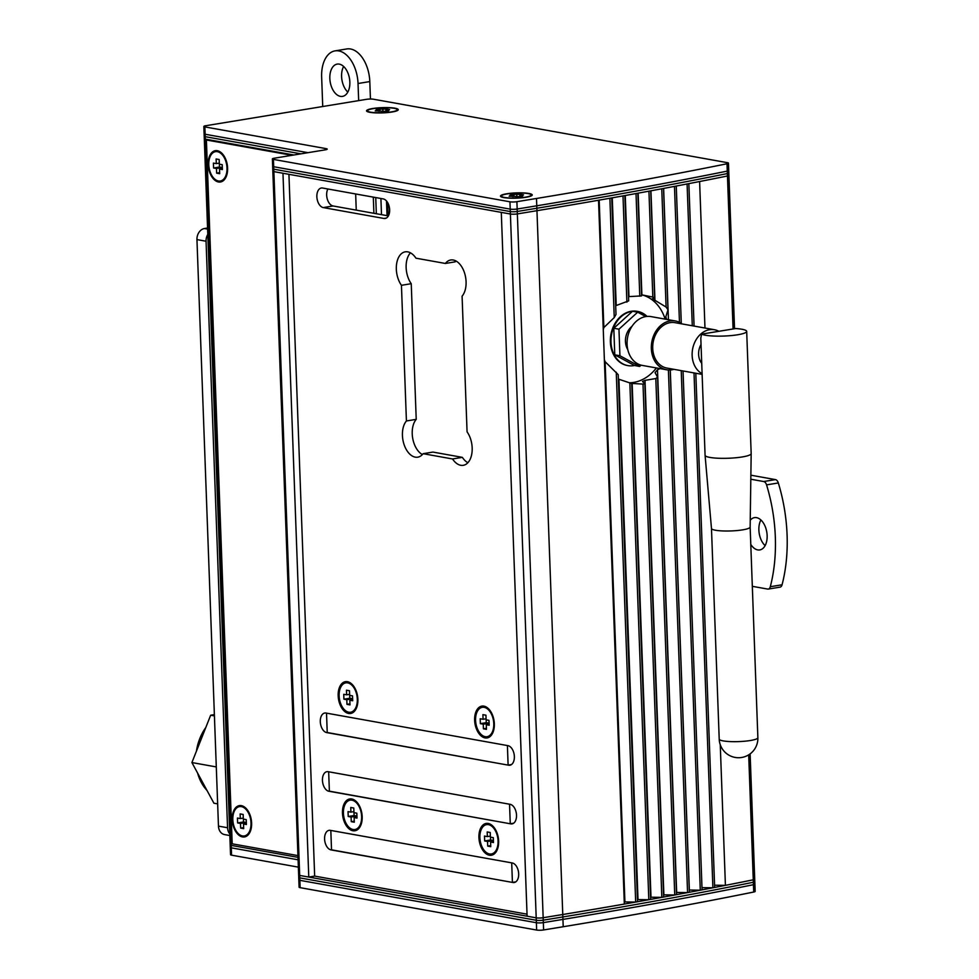 <?xml version="1.0" encoding="UTF-8"?>
<svg xmlns="http://www.w3.org/2000/svg" width="979" height="979" viewBox="0 0 979 979"><rect width="100%" height="100%" fill="white"/><g stroke="black" fill="none" stroke-linecap="round" stroke-linejoin="round"><path stroke-width="1.47" d="M489.365 855.218A16.117 9.643 80.7 0 1 478.927 837.571A16.117 9.643 80.7 0 1 488.203 823.449A16.117 9.643 80.7 0 1 494.162 827.598A16.117 9.643 80.7 0 1 497.638 848.732A16.117 9.643 80.7 0 1 489.365 855.218M485.07 737.921A16.117 9.643 80.7 0 1 474.631 720.263A16.117 9.643 80.7 0 1 483.907 706.14A16.117 9.643 80.7 0 1 489.867 710.289A16.117 9.643 80.7 0 1 493.33 731.435A16.117 9.643 80.7 0 1 485.07 737.921M352.905 830.755A16.117 9.643 80.7 0 1 342.466 813.108A16.117 9.643 80.7 0 1 351.742 798.986A16.117 9.643 80.7 0 1 357.702 803.135A16.117 9.643 80.7 0 1 361.178 824.281A16.117 9.643 80.7 0 1 352.905 830.755M348.61 713.458A16.117 9.643 80.7 0 1 338.171 695.8A16.117 9.643 80.7 0 1 347.447 681.69A16.117 9.643 80.7 0 1 353.407 685.826A16.117 9.643 80.7 0 1 356.87 706.973A16.117 9.643 80.7 0 1 348.61 713.458M656.395 367.945A44.642 34.987 -79.8 0 1 633.756 382.397A44.642 34.987 -79.8 0 1 629.313 382.777M659.993 368.593L657.496 369.768L655.049 372.656L657.57 377.148L655.808 378.543L645.014 380.366L642.481 381.504L644.831 383.792L643.313 384.111L631.271 383.401M629.852 382.924L648.808 899.725A1983.895 329.311 177.9 0 0 650.643 899.395L631.724 383.548L618.361 379.069M616.256 372.204L635.677 902.075A1983.895 329.311 177.9 0 0 637.537 901.745L618.202 374.651L605.108 361.692L604.361 359.623M603.272 329.85L603.859 327.549L614.249 317.563L615.999 314.455L611.728 197.917A1983.895 329.311 177.9 0 1 609.88 198.247L614.249 317.563M615.681 305.717L628.689 300.871L624.835 195.58A1983.895 329.311 177.9 0 1 622.999 195.91L626.89 302.156M628.53 296.637L641.6 295.903L637.843 193.218A1983.895 329.311 177.9 0 1 636.02 193.548L639.776 296.196M748.69 754.858L753.267 879.815A4.956 0.82 -2.1 0 0 754.711 879.179A4.956 0.82 177.9 0 1 753.267 879.815A1983.895 329.311 177.9 0 1 725.415 885.359L714.584 885.212M695.812 373.244L714.658 887.451A1983.895 329.311 177.9 0 1 712.896 887.782L701.98 887.635M683.036 370.955L702.065 889.862A1983.895 329.311 177.9 0 1 700.279 890.205L689.277 890.046M670.211 369.989L689.363 892.273A1983.895 329.311 177.9 0 1 687.564 892.603L676.477 892.456M657.57 377.148L676.55 894.659A1983.895 329.311 177.9 0 1 674.739 895.002L663.566 894.843M644.831 383.792L663.64 897.033A1983.895 329.311 177.9 0 1 661.828 897.364L650.558 897.217M648.808 899.725L637.451 899.579M635.677 902.075L624.247 901.928M753.451 884.698L753.267 879.815A1983.895 329.311 177.9 0 1 562.766 914.508L536.957 210.693A1983.895 329.311 177.9 0 0 598.524 200.254L624.333 904.07A1983.895 329.311 177.9 0 1 562.766 914.508L543.161 917.727A4.956 0.82 177.9 0 1 536.211 917.837A4.956 0.82 -2.1 0 0 543.161 917.727L517.353 213.911A4.956 0.82 177.9 0 1 510.402 214.009L501.297 212.382L527.106 916.197L536.211 917.837L299.684 875.434A4.956 0.82 177.9 0 1 298.644 874.969A4.956 0.82 -2.1 0 0 299.684 875.434L273.875 171.619A4.956 0.82 177.9 0 1 272.835 171.154A4.956 0.82 -2.1 0 0 273.875 171.619L510.402 214.009A4.956 0.82 -2.1 0 0 517.353 213.911L536.957 210.693L517.353 213.911L517.169 209.029A4.956 0.82 177.9 0 1 510.218 209.127L273.692 166.724A4.956 0.82 177.9 0 1 272.651 166.271L298.828 879.864A4.956 0.82 -2.1 0 0 299.855 880.329L536.382 922.72A4.956 0.82 -2.1 0 0 543.333 922.622L562.937 919.403A1983.895 329.311 -2.1 0 0 753.451 884.698A4.956 0.82 -2.1 0 0 754.895 884.061L750.122 753.879M527.032 914.166L314.663 876.095L308.777 877.062L299.684 875.434L299.855 880.329M307.993 152.675L205.137 134.245A4.956 0.82 177.9 0 1 204.109 133.78L230.273 847.373A4.956 0.82 -2.1 0 0 231.301 847.838L231.13 842.956L232.17 843.139L231.13 842.956A4.956 0.82 177.9 0 1 230.089 842.491A4.956 0.82 -2.1 0 0 231.13 842.956L205.321 139.128A4.956 0.82 177.9 0 1 204.281 138.663A4.956 0.82 -2.1 0 0 205.321 139.128L293.859 155M380.904 198.492L381.504 214.658M387.035 215.649L386.497 200.976M387.708 202.702L388.186 215.857M376.34 213.728L375.74 197.562M297.934 855.597L232.194 843.812L206.398 139.997L208.356 139.679L205.321 139.128L205.137 134.245M308.777 877.062L282.968 173.246L273.875 171.619L273.692 166.724M654.67 297.8L650.741 190.844A1983.895 329.311 177.9 0 1 648.93 191.174L652.822 297.078L654.67 297.8L652.344 298.742L666.087 307.051L667.996 309.817L665.806 316.829L666.65 319.399M667.996 309.817L663.554 188.445A1983.895 329.311 177.9 0 1 661.755 188.788L666.087 307.051M681.286 323.376L676.256 186.047A1983.895 329.311 177.9 0 1 674.47 186.389L679.463 322.324M694.074 326.08L688.849 183.624A1983.895 329.311 177.9 0 1 687.087 183.966L692.288 325.762M727.874 174.886A4.956 0.82 177.9 0 1 728.902 175.351A4.956 0.82 177.9 0 1 727.458 175.987A1983.895 329.311 177.9 0 1 699.606 181.531L704.978 328.026M652.822 297.078L641.563 294.789A44.642 34.987 -79.8 0 1 665.145 319.13M624.908 901.806L605.108 361.692M603.859 327.549L599.185 200.132M638.002 899.481L618.924 379.424M616.207 305.167L612.267 197.819M650.986 897.143L632.153 383.438M628.959 296.466L625.263 195.494M643.007 384.16L661.828 897.364M663.872 894.782L645.014 380.366M641.881 294.826L638.149 193.157M655.808 378.543L674.739 895.002M676.66 892.42L657.496 369.768M654.963 300.675L650.937 190.807M668.4 369.989L687.564 892.603M689.351 890.033L670.285 369.976M668.437 319.717L663.627 188.433M328.871 791.252A9.925 5.935 80.7 0 1 322.519 781.413A9.925 5.935 80.7 0 1 326.9 771.685A9.925 5.935 80.7 0 1 328.149 771.697L510.096 804.31A9.925 5.935 80.7 0 1 516.447 814.149A9.925 5.935 80.7 0 1 512.066 823.877A9.925 5.935 80.7 0 1 510.805 823.865L329.372 791.167M326.717 732.598A9.925 5.935 80.7 0 1 320.366 722.759A9.925 5.935 80.7 0 1 324.747 713.03A9.925 5.935 80.7 0 1 325.995 713.042L507.942 745.655A9.925 5.935 80.7 0 1 514.293 755.494A9.925 5.935 80.7 0 1 509.912 765.223A9.925 5.935 80.7 0 1 508.664 765.211L327.231 732.512M331.012 849.894A9.925 5.935 80.7 0 1 324.661 840.068A9.925 5.935 80.7 0 1 329.054 830.339A9.925 5.935 80.7 0 1 330.302 830.351L512.25 862.964A9.925 5.935 80.7 0 1 518.601 872.803A9.925 5.935 80.7 0 1 514.208 882.52A9.925 5.935 80.7 0 1 512.959 882.507L331.526 849.821M410.446 252.827A19.837 11.87 -99.3 0 0 411.241 283.702L416.222 419.355A19.837 11.87 -99.3 0 0 412.697 438.249A19.837 11.87 -99.3 0 0 422.377 454.562M455.933 260.977A19.837 11.87 -99.3 0 0 455.186 261.846L445.384 263.461A19.837 11.87 80.7 0 1 450.732 259.986A19.837 11.87 80.7 0 1 464.609 273.165A19.837 11.87 80.7 0 1 462.088 296.184L467.069 431.837A19.837 11.87 80.7 0 1 472.013 452.371A19.837 11.87 80.7 0 1 463.263 465.319A19.837 11.87 80.7 0 1 452.555 458.967L423.124 453.693L432.926 452.078L462.357 457.352A19.837 11.87 -99.3 0 0 467.864 462.724M327.904 188.996A9.925 5.935 -99.3 0 0 327.353 199.275A9.925 5.935 -99.3 0 0 333.08 205.969L388.394 215.894M423.124 453.693A19.837 11.87 80.7 0 1 417.776 457.169A19.837 11.87 80.7 0 1 403.899 443.989A19.837 11.87 80.7 0 1 406.42 420.97L416.222 419.355M323.278 207.585A9.925 5.935 80.7 0 1 316.927 197.746A9.925 5.935 80.7 0 1 321.32 188.017A9.925 5.935 80.7 0 1 322.568 188.029L383.217 198.908A9.925 5.935 80.7 0 1 389.569 208.747A9.925 5.935 80.7 0 1 385.175 218.464A9.925 5.935 80.7 0 1 383.927 218.452L323.278 207.585L333.08 205.969M452.555 458.967L462.357 457.352M411.241 283.702L401.439 285.305A19.837 11.87 80.7 0 1 396.495 264.771A19.837 11.87 80.7 0 1 405.245 251.836A19.837 11.87 80.7 0 1 415.953 258.187L445.384 263.461M406.42 420.97L401.439 285.305M681.225 370.637L700.279 890.205M694.013 372.926L712.896 887.782M720.25 744.713L725.415 885.359M373.892 213.287L373.305 197.134M356.246 210.13L355.658 193.964M314.663 876.095L288.927 174.311M753.72 892.028A4.956 0.82 -2.1 0 0 755.164 891.392L754.809 881.614A4.956 0.82 177.9 0 1 753.353 882.25A1983.895 329.311 177.9 0 1 562.852 916.956L543.247 920.174A4.956 0.82 177.9 0 1 536.296 920.272L299.77 877.882A4.956 0.82 177.9 0 1 298.73 877.417L299.097 887.194A4.956 0.82 -2.1 0 0 300.125 887.659L536.651 930.05A4.956 0.82 -2.1 0 0 543.602 929.952L563.206 926.734A1983.895 329.311 -2.1 0 0 753.72 892.028L753.353 882.25M753.769 881.149A4.956 0.82 177.9 0 1 754.809 881.614M297.995 857.359L231.215 845.391A4.956 0.82 177.9 0 1 230.187 844.926L230.542 854.704A4.956 0.82 -2.1 0 0 231.57 855.169L298.35 867.137M392.102 111.998A15.872 2.631 177.9 0 1 366.782 111.276A15.872 2.631 177.9 0 1 372.705 108.522A15.872 2.631 177.9 0 1 390.523 107.702A15.872 2.631 177.9 0 1 398.049 110.125A15.872 2.631 177.9 0 1 392.102 111.998M526.053 197.268A15.872 2.631 177.9 0 1 500.734 196.546A15.872 2.631 177.9 0 1 506.645 193.793A15.872 2.631 177.9 0 1 524.475 192.973A15.872 2.631 177.9 0 1 532.001 195.408A15.872 2.631 177.9 0 1 526.053 197.268M272.382 158.928L272.749 168.706A4.956 0.82 -2.1 0 0 273.777 169.171L510.304 211.562A4.956 0.82 -2.1 0 0 517.267 211.464L536.859 208.246A1983.895 329.311 -2.1 0 0 727.373 173.552A4.956 0.82 -2.1 0 0 728.817 172.904L728.462 163.138A4.956 0.82 177.9 0 1 727.005 163.774A1983.895 329.311 177.9 0 1 536.504 198.468L516.9 201.686A4.956 0.82 177.9 0 1 509.949 201.796L273.422 159.393A4.956 0.82 177.9 0 1 272.382 158.928A4.956 0.82 177.9 0 1 274.316 158.206L325.285 149.836A4.956 0.82 -2.1 0 0 327.206 149.114A4.956 0.82 -2.1 0 0 326.166 148.649L204.868 126.915A4.956 0.82 177.9 0 1 203.84 126.45A4.956 0.82 177.9 0 1 205.761 125.728L366.501 99.332A4.956 0.82 177.9 0 1 373.464 99.222L727.421 162.673A4.956 0.82 177.9 0 1 728.462 163.138M203.84 126.45L204.195 136.228A4.956 0.82 -2.1 0 0 205.235 136.681L300.92 153.838M370.637 112.181A14.881 2.472 177.9 0 1 367.529 110.798A14.881 2.472 177.9 0 1 377.551 108.094A14.881 2.472 177.9 0 1 394.17 108.326A14.881 2.472 177.9 0 1 397.278 109.709A14.881 2.472 177.9 0 1 387.256 112.414A14.881 2.472 177.9 0 1 370.637 112.181M385.885 110.211L388.761 110.725L384.845 111.361L375.202 110.921L378.922 110.309L376.046 109.795L379.962 109.146L386.57 109.048L389.605 109.599L385.885 110.211L385.922 111.19M386.57 109.048L386.607 110.089M382.85 109.66L382.899 111.019M379.962 109.146L380.036 111.165M378.922 110.309L378.971 111.337M504.589 197.464A14.881 2.472 177.9 0 1 501.481 196.081A14.881 2.472 177.9 0 1 511.503 193.365A14.881 2.472 177.9 0 1 528.109 193.597A14.881 2.472 177.9 0 1 531.218 194.992A14.881 2.472 177.9 0 1 521.207 197.697A14.881 2.472 177.9 0 1 504.589 197.464M519.825 195.482L522.713 195.996L518.784 196.644L509.153 196.192L512.874 195.58L509.998 195.066L513.914 194.417L520.522 194.332L523.557 194.87L519.825 195.482L519.861 196.461M520.522 194.332L520.559 195.359M516.802 194.943L516.851 196.29M513.914 194.417L513.987 196.436M512.874 195.58L512.91 196.62M251.615 823.021A15.872 9.496 80.7 0 1 250.636 830.535A15.872 9.496 80.7 0 1 239.99 835.956A15.872 9.496 80.7 0 1 232.219 819.545A15.872 9.496 80.7 0 1 237.028 806.537A15.872 9.496 80.7 0 1 247.21 809.719A15.872 9.496 80.7 0 1 251.615 823.021M227.605 168.07A15.872 9.496 80.7 0 1 226.614 175.596A15.872 9.496 80.7 0 1 215.967 181.005A15.872 9.496 80.7 0 1 208.197 164.594A15.872 9.496 80.7 0 1 213.018 151.586A15.872 9.496 80.7 0 1 223.2 154.78A15.872 9.496 80.7 0 1 227.605 168.07M291.901 155.318L206.398 139.997M220.703 180.944A14.881 8.909 -99.3 0 0 221.095 180.895A14.881 8.909 -99.3 0 0 226.736 175.229M223.42 155.086A14.881 8.909 -99.3 0 0 218.146 151.549A14.881 8.909 -99.3 0 0 216.273 151.525A14.881 8.909 -99.3 0 0 215.882 151.598M218.439 180.993A14.881 8.909 80.7 0 1 208.906 166.246A14.881 8.909 80.7 0 1 215.49 151.659A14.881 8.909 80.7 0 1 217.362 151.672A14.881 8.909 80.7 0 1 226.895 166.43A14.881 8.909 80.7 0 1 220.312 181.017A14.881 8.909 80.7 0 1 218.439 180.993M219.333 164.166L222.209 164.68L222.392 169.563L219.504 169.049L219.675 173.699L216.64 173.148L216.469 168.51L213.593 167.996L213.41 163.101L216.298 163.615L216.126 158.977L219.161 159.516L219.48 167.03L222.319 167.531L216.469 168.51M216.298 163.615L219.296 163.126M213.593 167.996L219.48 167.03M216.64 173.148L219.639 172.659M219.504 169.049L222.355 168.584M244.713 835.882A14.881 8.909 -99.3 0 0 245.117 835.833A14.881 8.909 -99.3 0 0 250.746 830.18M247.442 810.025A14.881 8.909 -99.3 0 0 242.168 806.488A14.881 8.909 -99.3 0 0 240.296 806.463A14.881 8.909 -99.3 0 0 239.904 806.549M242.449 835.944A14.881 8.909 80.7 0 1 232.929 821.185A14.881 8.909 80.7 0 1 239.5 806.598A14.881 8.909 80.7 0 1 241.385 806.623A14.881 8.909 80.7 0 1 250.905 821.369A14.881 8.909 80.7 0 1 244.334 835.968A14.881 8.909 80.7 0 1 242.449 835.944M243.343 819.105L246.218 819.619L246.402 824.514L243.526 824L243.698 828.638L240.663 828.099L240.491 823.449L237.616 822.935L237.432 818.052L240.308 818.566L240.136 813.916L243.171 814.467L243.343 819.105M240.308 818.566L243.306 818.077M243.392 819.117L243.49 821.968L246.329 822.482L240.491 823.449M237.616 822.935L243.49 821.968M240.663 828.099L243.661 827.598M243.526 824L246.365 823.523M750.783 544.41A16.362 9.802 -99.3 0 0 757.722 549.904A16.362 9.802 -99.3 0 0 759.79 549.929A16.362 9.802 -99.3 0 0 767.022 533.873A16.362 9.802 -99.3 0 0 756.534 517.646A16.362 9.802 -99.3 0 0 754.479 517.622A16.362 9.802 -99.3 0 0 750.232 520.277M750.807 479.233L763.706 481.533A4.956 2.974 80.7 0 1 766.569 484.886A123.99 74.22 80.7 0 1 770.302 586.715A4.956 2.974 80.7 0 1 768.27 589.077A4.956 2.974 80.7 0 1 767.646 589.064L752.313 586.323M768.27 589.077L780.03 587.143A4.956 2.974 -99.3 0 0 782.062 584.781A123.99 74.22 -99.3 0 0 778.329 482.953A4.956 2.974 -99.3 0 0 775.466 479.612L750.869 475.194M765.113 545.621A16.362 9.802 80.7 0 1 760.903 519.984M349.846 82.04A16.362 9.802 80.7 0 1 342.491 96.395A16.362 9.802 80.7 0 1 329.837 78.455A16.362 9.802 80.7 0 1 337.192 64.1A16.362 9.802 80.7 0 1 349.846 82.04M343.617 66.462A16.362 9.802 -99.3 0 0 341.598 76.521A16.362 9.802 -99.3 0 0 347.826 92.099M322.727 106.515L321.65 76.986A29.762 17.818 80.7 0 1 335.026 50.884A29.762 17.818 80.7 0 1 358.033 83.509L358.669 100.617M358.033 83.509L369.805 81.575A29.762 17.818 -99.3 0 0 346.786 48.95L335.026 50.884M369.805 81.575L370.441 99.026M515.798 881.859L512.421 882.409L331.538 849.992L330.816 830.437L511.699 862.866L512.421 882.409M513.645 823.204L510.267 823.767L329.385 791.338L328.663 771.795L509.545 804.212L510.267 823.767M511.491 764.55L508.113 765.113L327.231 732.684L326.521 713.14L507.403 745.557L508.113 765.113M491.776 853.908A14.881 8.909 -99.3 0 0 492.18 853.859A14.881 8.909 -99.3 0 0 497.785 848.279M494.444 827.977A14.881 8.909 -99.3 0 0 489.231 824.514A14.881 8.909 -99.3 0 0 487.358 824.489A14.881 8.909 -99.3 0 0 486.967 824.575M489.524 853.969A14.881 8.909 80.7 0 1 479.991 839.211A14.881 8.909 80.7 0 1 486.575 824.624A14.881 8.909 80.7 0 1 488.448 824.636A14.881 8.909 80.7 0 1 497.968 839.395A14.881 8.909 80.7 0 1 491.397 853.982A14.881 8.909 80.7 0 1 489.524 853.969M490.406 837.131L493.294 837.645L493.465 842.54L490.589 842.013L490.76 846.664L487.726 846.113L487.554 841.475L484.678 840.961L484.495 836.066L487.371 836.592L487.199 831.942L490.234 832.493L490.406 837.131M487.371 836.592L490.369 836.09M490.455 837.143L490.552 839.994L493.392 840.496M484.678 840.961L490.552 839.994M487.554 841.475L493.392 840.52M487.726 846.113L490.724 845.623M490.589 842.013L493.428 841.548M355.328 829.446A14.881 8.909 -99.3 0 0 355.72 829.397A14.881 8.909 -99.3 0 0 361.324 823.816M357.996 803.526A14.881 8.909 -99.3 0 0 352.77 800.051A14.881 8.909 -99.3 0 0 350.898 800.027A14.881 8.909 -99.3 0 0 350.506 800.112M353.064 829.507A14.881 8.909 80.7 0 1 343.531 814.748A14.881 8.909 80.7 0 1 350.115 800.161A14.881 8.909 80.7 0 1 351.987 800.186A14.881 8.909 80.7 0 1 361.52 814.932A14.881 8.909 80.7 0 1 354.936 829.531A14.881 8.909 80.7 0 1 353.064 829.507M353.945 812.668L356.833 813.182L357.005 818.077L354.129 817.563L354.3 822.201L351.265 821.662L351.094 817.012L348.218 816.498L348.034 811.615L350.923 812.129L350.751 807.479L353.774 808.03L354.092 815.531L356.931 816.045L351.094 817.012M350.923 812.129L353.908 811.64M348.218 816.498L354.092 815.531M351.265 821.662L354.263 821.161M354.129 817.563L356.968 817.086M487.481 736.6A14.881 8.909 -99.3 0 0 487.872 736.551A14.881 8.909 -99.3 0 0 493.477 730.983M490.149 710.681A14.881 8.909 -99.3 0 0 484.923 707.205A14.881 8.909 -99.3 0 0 483.051 707.193A14.881 8.909 -99.3 0 0 482.659 707.266M485.217 736.661A14.881 8.909 80.7 0 1 475.684 721.902A14.881 8.909 80.7 0 1 482.268 707.315A14.881 8.909 80.7 0 1 484.14 707.34A14.881 8.909 80.7 0 1 493.673 722.098A14.881 8.909 80.7 0 1 487.089 736.685A14.881 8.909 80.7 0 1 485.217 736.661M486.11 719.822L488.986 720.348L489.17 725.231L486.282 724.717L486.453 729.355L483.418 728.817L483.259 724.166L480.371 723.652L480.199 718.77L483.075 719.284L482.904 714.646L485.939 715.184L486.257 722.686L489.096 723.2M483.075 719.284L486.073 718.794M480.371 723.652L486.257 722.686M483.259 724.166L489.096 723.212M483.418 728.817L486.416 728.327M486.282 724.717L489.133 724.252M351.02 712.149A14.881 8.909 -99.3 0 0 351.412 712.088A14.881 8.909 -99.3 0 0 357.029 706.52M353.688 686.218A14.881 8.909 -99.3 0 0 348.463 682.742A14.881 8.909 -99.3 0 0 346.59 682.73A14.881 8.909 -99.3 0 0 346.211 682.804M348.757 712.198A14.881 8.909 80.7 0 1 339.236 697.44A14.881 8.909 80.7 0 1 345.807 682.852A14.881 8.909 80.7 0 1 347.68 682.877A14.881 8.909 80.7 0 1 357.213 697.635A14.881 8.909 80.7 0 1 350.629 712.222A14.881 8.909 80.7 0 1 348.757 712.198M349.65 695.371L352.526 695.885L352.709 700.768L349.833 700.254L349.992 704.904L346.97 704.354L346.799 699.716L343.91 699.19L343.739 694.307L346.615 694.821L346.444 690.183L349.479 690.721L349.65 695.371M346.615 694.821L349.613 694.331M349.687 695.371L349.797 698.235L352.636 698.737L346.799 699.716M343.91 699.19L349.797 698.235M346.97 704.354L349.956 703.864M349.833 700.254L352.673 699.789M750.134 527.032A19.347 3.206 177.9 0 1 750.147 527.057A19.347 3.206 177.9 0 1 742.633 529.859A19.347 3.206 177.9 0 1 722.416 530.924A19.347 3.206 177.9 0 1 711.476 528.476A19.347 3.206 177.9 0 1 711.476 528.44M751.174 453.571A23.068 3.83 177.9 0 1 751.174 453.607A23.068 3.83 177.9 0 1 742.217 456.948A23.068 3.83 177.9 0 1 718.121 458.233A23.068 3.83 177.9 0 1 705.076 455.296A23.068 3.83 177.9 0 1 705.076 455.272L700.805 338.134L701.588 334.133L735.682 328.54L701.588 334.133A23.068 3.83 177.9 0 0 737.738 334.757A23.068 3.83 177.9 0 0 746.683 331.379L751.174 453.571L750.147 527.057L757.868 737.689A19.347 3.206 177.9 0 1 750.367 740.516A19.347 3.206 177.9 0 1 723.248 740.907A19.347 3.206 177.9 0 1 719.21 739.096A19.347 19.347 0 0 0 735.119 757.428A19.347 19.347 0 0 0 757.868 737.689M718.696 331.208A23.068 18.075 100.2 0 0 714.437 329.727A23.068 18.075 100.2 0 0 709.542 329.703A23.068 18.075 100.2 0 0 692.532 349.527A23.068 18.075 100.2 0 0 702.102 373.672M714.437 329.727L675.02 322.666A23.068 18.075 100.2 0 0 670.125 322.642A23.068 18.075 100.2 0 0 652.773 345.269A23.068 18.075 100.2 0 0 666.883 368.067L702.127 374.382M682.057 323.927A24.793 19.433 100.2 0 0 675.326 320.953A24.793 19.433 100.2 0 0 670.052 320.928A24.793 19.433 100.2 0 0 651.402 345.257A24.793 19.433 100.2 0 0 666.577 369.768A24.793 19.433 100.2 0 0 671.851 369.805A24.793 19.433 100.2 0 0 673.919 369.328M675.326 320.953L651.072 316.609A24.793 19.433 100.2 0 0 645.797 316.572A24.793 19.433 100.2 0 0 627.147 340.912A24.793 19.433 100.2 0 0 642.322 365.424L666.577 369.768M735.682 328.54A23.068 3.83 177.9 0 1 746.683 331.379M701.037 344.449A14.881 11.662 100.2 0 0 701.735 363.356M641.086 365.155L639.679 366.44L619.927 355.756L618.961 329.189L613.809 328.259L632.532 311.261L637.684 312.191L645.797 316.572M613.809 328.259L614.775 354.826L634.514 365.51L639.679 366.44M614.775 354.826L619.927 355.756M618.961 329.189L637.684 312.191M631.969 326.362A15.75 12.335 100.2 0 0 627.796 349.65M634.502 365.497A27.522 21.575 -79.8 0 1 633.743 365.644A27.522 21.575 -79.8 0 1 627.894 365.608A27.522 21.575 -79.8 0 1 611.055 338.404A27.522 21.575 -79.8 0 1 631.749 311.395A27.522 21.575 -79.8 0 1 632.507 311.285M637.292 311.371A27.522 21.575 100.2 0 0 636.999 311.31A27.522 21.575 100.2 0 0 631.149 311.285A27.522 21.575 100.2 0 0 610.443 338.293A27.522 21.575 100.2 0 0 627.282 365.497A27.522 21.575 100.2 0 0 627.588 365.559M632.593 311.273A27.522 21.575 -79.8 0 1 637.598 311.42A27.522 21.575 -79.8 0 1 647.046 316.425M229.784 833.912A9.925 7.771 -79.8 0 1 227.556 827.744L206.055 241.226A9.925 7.771 -79.8 0 1 207.793 234.409M207.56 228.021L204.44 228.535A9.925 7.771 100.2 0 0 196.95 239.598L218.464 826.117A9.925 7.771 100.2 0 0 224.546 834.585L229.832 835.54M217.644 803.869L213.899 803.196L191.908 762.555L216.286 766.924M214.377 714.609L210.669 715.221L191.908 762.555M214.413 715.894L210.669 715.221M727.691 170.003A4.956 0.82 177.9 0 1 728.731 170.468A4.956 0.82 177.9 0 1 727.275 171.105A1983.895 329.311 177.9 0 1 536.773 205.798L536.957 210.693A1983.895 329.311 -2.1 0 0 727.458 175.987A4.956 0.82 -2.1 0 0 728.902 175.351L734.531 328.614M536.773 205.798L517.169 209.029M753.683 878.714A4.956 0.82 177.9 0 1 754.711 879.179M562.937 919.403L562.766 914.508L543.161 917.727L543.333 922.622M231.301 847.838L298.081 859.807M510.805 823.865L513.241 823.461M508.664 765.211L511.087 764.807M512.959 882.507L515.395 882.116M383.927 218.452L386.362 218.06M727.275 171.105L733.063 328.858M510.218 209.127L536.382 922.72M562.852 916.956L563.206 926.734M543.247 920.174L543.602 929.952M231.215 845.391L231.57 855.169M299.77 877.882L300.125 887.659M536.296 920.272L536.651 930.05M727.005 163.774L727.373 173.552M536.504 198.468L536.859 208.246M516.9 201.686L517.267 211.464M204.868 126.915L205.235 136.681M326.166 148.649L326.203 149.652M273.422 159.393L273.777 169.171M509.949 201.796L510.304 211.562M782.062 584.781L770.302 586.715M766.569 484.886L778.329 482.953M775.466 479.612L763.706 481.533M227.556 827.744L218.464 826.117M196.95 239.598L206.055 241.226M207.597 229.098L204.44 228.535M206.997 790.445A44.642 34.987 -79.8 0 1 197.611 773.092M196.424 751.187A44.642 34.987 -79.8 0 1 205.81 727.495M367.529 110.798L367.566 111.716M397.278 109.709L397.303 110.627M501.481 196.081L501.517 196.999M531.218 194.992L531.254 195.898M215.49 151.659L216.273 151.525M220.312 181.017L221.095 180.895M239.5 806.598L240.296 806.463M244.334 835.968L245.117 835.833M486.575 824.624L487.358 824.489M491.397 853.982L492.18 853.859M350.115 800.161L350.898 800.027M354.936 829.531L355.72 829.397M482.268 707.315L483.051 707.193M487.089 736.685L487.872 736.551M345.807 682.852L346.59 682.73M350.629 712.222L351.412 712.088M719.21 739.096L711.476 528.452L705.076 455.296M627.282 365.497L627.894 365.608M207.744 791.84L195.213 768.65M194.307 756.498L207.303 723.738M728.731 170.468L728.902 175.351"/></g></svg>
